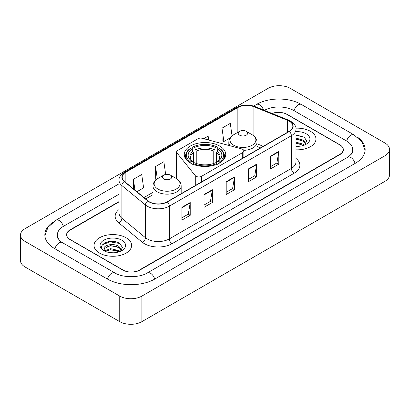 <?xml version="1.0" encoding="UTF-8"?>
<svg xmlns="http://www.w3.org/2000/svg" width="410" height="410" viewBox="0 0 410 410"><rect width="100%" height="100%" fill="white"/><g stroke="black" fill="none" stroke-linecap="round" stroke-linejoin="round"><path stroke-width="0.61" d="M242.72 149.342A3.915 2.26 0 0 0 241.608 148.891L202.345 138.324A3.915 2.26 0 0 0 197.922 138.77L177.755 150.414A3.915 2.26 0 0 0 176.607 152.013A3.915 2.26 0 0 0 176.976 152.971L195.283 175.639A3.915 2.26 0 0 0 201.602 176.279L242.72 152.54A3.915 2.26 0 0 0 243.868 150.941A3.915 2.26 0 0 0 242.72 149.342M219.668 146.032A20.746 11.977 0 0 0 197.061 143.433A20.746 11.977 0 0 0 184.254 154.503A20.746 11.977 0 0 0 190.332 162.97A20.746 11.977 0 0 0 212.939 165.568A20.746 11.977 0 0 0 225.746 154.503A20.746 11.977 0 0 0 219.668 146.032M260.519 147.887L257.014 146.467M119.064 201.879L70.202 230.087A11.741 6.78 0 0 0 66.763 234.884A11.741 6.78 0 0 0 70.202 239.676L122.795 270.041A11.741 6.78 0 0 0 139.4 270.041L339.798 154.345A11.741 6.78 0 0 0 343.237 149.547A11.741 6.78 0 0 0 339.798 144.756L287.205 114.39A11.741 6.78 0 0 0 272.322 113.57M348.726 156.615A21.136 12.203 0 0 0 352.631 149.547A21.136 12.203 0 0 0 346.44 140.917L293.852 110.556A21.136 12.203 0 0 0 264.337 110.341M119.064 194.207L63.56 226.253A21.136 12.203 0 0 0 57.369 234.884A21.136 12.203 0 0 0 61.274 241.951M119.751 296.087A15.657 9.04 0 0 0 141.891 296.087L384.913 155.779A15.657 9.04 0 0 0 389.5 149.389A15.657 9.04 0 0 0 384.913 142.998L290.249 88.345A15.657 9.04 0 0 0 268.109 88.345L25.087 228.652A15.657 9.04 0 0 0 20.5 235.043A15.657 9.04 0 0 0 25.087 241.434L119.751 296.087L119.751 321.655A15.657 9.04 0 0 0 141.891 321.655L384.913 181.348A15.657 9.04 0 0 0 389.5 174.957L389.5 149.389M20.5 235.043L20.5 260.611A15.657 9.04 0 0 0 25.087 267.002L119.751 321.655M52.629 222.456A33.666 19.434 0 0 0 44.844 234.884A33.666 19.434 0 0 0 54.704 248.624L107.292 278.99A33.666 19.434 0 0 0 154.903 278.99L355.296 163.293A33.666 19.434 0 0 0 365.156 149.547A33.666 19.434 0 0 0 357.371 137.119M260.483 147.907L257.014 146.503M114.395 241.551A15.657 9.04 0 0 0 105.232 242.638M298.736 135.121A15.657 9.04 0 0 0 295.974 135.1M310.457 131.328A18.788 10.85 0 0 0 295.892 128.176A18.788 10.85 0 0 1 310.457 131.328A18.788 10.85 0 0 1 315.961 139A18.788 10.85 0 0 0 310.457 131.328M126.116 237.759A18.788 10.85 0 0 0 105.636 235.407A18.788 10.85 0 0 0 94.039 245.431A18.788 10.85 0 0 0 99.543 253.103A18.788 10.85 0 0 0 120.017 255.45A18.788 10.85 0 0 0 131.62 245.431A18.788 10.85 0 0 0 126.116 237.759A18.788 10.85 0 0 0 105.636 235.407A18.788 10.85 0 0 0 94.039 245.431A18.788 10.85 0 0 0 99.543 253.103A18.788 10.85 0 0 0 120.017 255.45A18.788 10.85 0 0 0 131.62 245.431A18.788 10.85 0 0 0 126.116 237.759M289.173 121.119A12.525 7.231 180 0 1 292.842 126.234A12.525 7.231 180 0 1 289.173 131.343L167.106 201.817A12.525 7.231 180 0 1 147.989 200.854L124.461 181.456A12.525 7.231 180 0 1 122.195 177.304A12.525 7.231 180 0 1 125.865 172.19L237.856 107.533A12.525 7.231 180 0 1 253.898 106.723L287.497 120.309A12.525 7.231 180 0 1 289.173 121.119M289.393 120.991A12.838 7.411 0 0 0 287.682 120.161L254.077 106.574A12.838 7.411 0 0 0 237.636 107.405L125.644 172.067A12.838 7.411 0 0 0 124.204 181.558L147.733 200.956A12.838 7.411 0 0 0 167.331 201.945L289.393 131.472A12.838 7.411 0 0 0 289.393 120.991M181.917 207.301L181.917 220.083L190.219 215.291L190.219 202.509L181.917 207.301M181.917 217.818L188.313 214.122L190.184 202.929A3.131 1.809 -120 0 0 190.219 202.509M188.257 214.158L190.219 215.291M204.057 194.514L204.057 207.301L212.365 202.509L212.365 189.722L204.057 194.514M204.057 205.031L210.453 201.341L212.329 190.148A3.131 1.809 -120 0 0 212.365 189.722M210.397 201.371L212.365 202.509M270.487 156.164L270.487 168.951L278.795 164.154L278.795 151.372L270.487 156.164M270.487 166.68L276.883 162.985L278.759 151.792A3.131 1.809 -120 0 0 278.795 151.372M276.827 163.021L278.795 164.154M248.347 168.946L248.347 181.732L256.65 176.941L256.65 164.154L248.347 168.946M248.347 179.462L254.743 175.772L256.614 164.579A3.131 1.809 -120 0 0 256.65 164.154M254.687 175.803L256.65 176.941M226.202 181.732L226.202 194.514L234.505 189.722L234.505 176.941L226.202 181.732M226.202 192.249L232.598 188.554L234.474 177.361A3.131 1.809 -120 0 0 234.505 176.941M232.542 188.59L234.505 189.722M295.974 149.824A18.788 10.85 0 0 0 315.961 139A18.788 10.85 0 0 1 295.974 149.824M119.064 201.561L70.064 229.851A11.741 6.78 0 0 0 66.625 234.643A11.741 6.78 0 0 0 70.064 239.44L123.21 270.118A11.741 6.78 0 0 0 139.815 270.118L339.936 154.58A11.741 6.78 0 0 0 343.375 149.788A11.741 6.78 0 0 0 339.936 144.991L286.79 114.313A11.741 6.78 0 0 0 272.02 113.447M136.919 191.726L143.602 187.867L141.727 174.511L133.424 179.303L133.424 188.841M208.7 140.03L208.157 136.156L203.749 138.698M232.055 135.884L230.297 123.374L221.994 128.166L222.128 140.871M165.655 174.45L163.867 161.724L155.564 166.522L155.697 179.226M221.994 128.166L223.87 141.522L230.246 137.842M223.87 141.522L221.994 140.825M156.425 179.498L155.564 179.175M155.564 166.522L157.296 178.868M133.424 179.303L134.936 190.091M295.974 146.226L298.019 146.355M295.974 142.167L303.431 144.217L304.466 145.048M295.974 143.182L303.615 145.36M295.974 138.108L303.431 140.159L305.968 143.669M295.974 139.123L303.431 141.173L305.768 143.936M295.974 146.339A12.761 7.37 0 0 0 306.198 144.212A12.761 7.37 0 0 0 306.198 133.788A12.761 7.37 0 0 0 295.974 131.666M304.763 144.925L306.767 140.999L304.235 137.186L295.974 134.9M295.974 135.295L304.061 137.068M295.974 139.354L301.237 140.056M295.974 143.413L301.237 144.115M189.958 162.867L190.512 161.904A18.634 10.757 0 0 1 190.512 148.374L191.793 149.117A16.831 9.717 0 0 0 191.793 161.166L193.059 161.883L193.469 163.395M193.469 162.78L193.469 152.658L191.793 149.117M192.726 150.716L192.726 147.093L193.279 146.775A18.634 10.757 0 0 1 216.721 146.775L215.44 147.518A16.831 9.717 0 0 0 194.56 147.518L196.236 151.064L196.236 163.436M213.764 163.436L213.764 151.064L215.44 147.518M190.512 148.374L189.958 148.692A19.413 11.208 0 0 0 185.586 155.779A19.413 11.208 0 0 0 188.974 162.109M216.721 146.775L217.274 147.093L217.274 150.716M192.726 164.466L193.279 163.503A18.634 10.757 0 0 0 216.721 163.503L217.274 164.466M193.279 163.503L194.56 162.765A16.831 9.717 0 0 0 215.44 162.765L216.721 163.503M191.793 161.166L190.512 161.904M194.56 147.518L193.279 146.775M193.059 151.295A15.057 8.692 0 0 0 193.059 161.883L193.13 161.935C190.993 159.864 190.122 158.46 190.517 157.722A14.483 8.364 0 0 1 193.469 152.658M221.026 162.109A19.413 11.208 0 0 0 224.413 155.779A19.413 11.208 0 0 0 220.042 148.692L219.488 148.374A18.634 10.757 0 0 1 219.488 161.904L220.042 162.867M219.488 161.904L218.207 161.166A16.831 9.717 0 0 0 218.207 149.117L219.488 148.374M218.207 149.117L216.531 152.658L216.531 162.78L216.941 161.883L218.207 161.166M216.531 152.658A14.483 8.364 0 0 1 219.483 157.722C219.878 158.465 219.007 159.869 216.869 161.935L216.941 161.883A15.057 8.692 0 0 0 216.941 151.295M216.531 163.395L216.531 162.78M243.74 150.362A14.094 8.133 0 0 0 257.014 142.244C256.906 139.108 255.261 136.591 252.073 134.695L246.241 131.328A4.7 2.711 0 0 0 239.599 131.328A4.7 2.711 0 0 0 239.599 135.167A4.7 2.711 0 0 0 246.241 135.167A4.7 2.711 0 0 0 246.241 131.328L252.073 134.695A12.946 7.472 0 0 1 252.073 145.268A12.946 7.472 0 0 1 233.767 145.268A12.946 7.472 0 0 1 233.767 134.695C230.579 136.591 228.934 139.108 228.826 142.244A14.094 8.133 0 0 0 230.282 145.842M163.759 178.95A4.7 2.711 0 0 0 170.401 178.95A4.7 2.711 0 0 0 170.401 175.116L176.233 178.483A12.946 7.472 0 0 1 176.233 189.051A12.946 7.472 0 0 1 157.927 189.051A12.946 7.472 0 0 1 157.927 178.483C154.739 180.374 153.094 182.891 152.986 186.027A14.094 8.133 0 0 0 157.117 191.783A14.094 8.133 0 0 0 172.472 193.546A14.094 8.133 0 0 0 181.174 186.027C181.066 182.891 179.421 180.374 176.233 178.483L170.401 175.116A4.7 2.711 0 0 0 163.759 175.116A4.7 2.711 0 0 0 163.759 178.95M110.69 252.693L113.672 252.78M104.837 250.823L110.536 248.65L119.084 250.648L120.12 251.479M105.365 251.371L110.536 249.664L119.274 251.791M104.929 251.217L104.012 249.075A8.851 5.11 0 0 0 105.442 251.438M121.626 250.1L119.084 246.589C113.775 242.628 102.843 245.072 104.012 249.075L103.981 248.685M104.037 249.198L104.283 248.542L110.536 245.605L119.084 247.604L121.427 250.361M120.422 251.35L122.421 247.425L119.894 243.617C110.936 237.18 95.023 245.662 104.212 250.864L104.668 251.14M121.852 240.219A12.761 7.37 0 0 0 103.802 240.219A12.761 7.37 0 0 0 103.802 250.643A12.761 7.37 0 0 0 121.852 250.638A12.761 7.37 0 0 0 121.852 240.219M102.346 244.898L109.844 241.818L119.72 243.499M107.03 246.389L109.844 245.877L116.896 246.482M107.03 250.448L109.844 249.936L116.896 250.541M176.976 152.971L176.976 178.945M195.283 175.639L195.283 185.551M201.602 176.279L201.602 181.907M242.72 152.54L242.72 158.163M154.667 279.123A6.263 3.618 -120 0 0 147.339 272.927C139.641 277.903 122.554 277.903 114.851 272.927L62.264 242.561L60.413 241.336L57.631 238.046L57.369 236.801M107.528 279.123A6.263 3.618 -60 0 1 111.72 273.234A6.263 3.618 -60 0 1 114.851 272.927M54.94 248.762A6.263 3.618 -60 0 1 59.132 242.874A6.263 3.618 -60 0 1 62.264 242.561M44.88 235.765L47.996 227.248L56.001 220.19A6.263 3.618 60 0 1 63.324 226.392M253.652 106.077L256.399 104.494A6.263 3.618 60 0 1 263.522 110.013M256.399 104.494C268.611 97.226 289.193 97.226 301.411 104.494A6.263 3.618 120 0 0 298.28 104.801A6.263 3.618 120 0 0 294.088 110.69M365.12 150.429L362.004 141.911L353.999 134.854A6.263 3.618 120 0 0 350.868 135.167A6.263 3.618 120 0 0 346.675 141.055M355.06 163.426A6.263 3.618 -120 0 0 347.736 157.23L147.339 272.927M141.891 321.655L141.891 296.087M25.087 267.002L25.087 241.434M384.913 181.348L384.913 155.779M295.974 158.445A19.572 11.301 180 0 1 294.154 173.215L172.087 243.689A3.915 2.26 60 0 1 169.32 238.892L291.387 168.423A15.657 9.04 0 0 0 295.974 162.027L295.974 129.299A15.657 9.04 180 0 1 291.387 135.695A3.915 2.26 -120 0 0 289.393 131.472M172.087 243.689A19.572 11.301 180 0 1 144.412 243.689A19.572 11.301 180 0 1 142.219 242.182L118.69 222.779A19.572 11.301 180 0 1 119.064 209.52M147.18 238.892A15.657 9.04 0 0 0 169.32 238.892L169.32 206.163A15.657 9.04 180 0 1 145.422 204.959L121.898 185.561A15.657 9.04 180 0 1 119.064 180.374L119.064 213.103A15.657 9.04 0 0 0 121.898 218.289L145.422 237.687A15.657 9.04 0 0 0 147.18 238.892M295.974 129.299C296.497 126.854 294.698 124.127 290.577 121.114L288.517 120.12A3.915 1.835 112 0 0 287.682 120.161M288.517 120.12L254.917 106.533C248.429 104.237 242.279 104.57 236.452 107.533A3.915 2.26 60 0 1 237.636 107.405M125.644 172.067A3.915 2.26 -120 0 0 124.461 172.19C120.396 175.111 118.598 177.837 119.064 180.374M124.204 181.558A3.915 2.619 129.5 0 0 121.898 185.561L121.898 218.289A3.915 2.619 -50.5 0 1 118.69 222.779M254.917 106.533A3.915 1.835 112 0 0 254.077 106.574M147.733 200.956A3.915 2.619 129.5 0 0 145.422 204.959L145.422 237.687A3.915 2.619 -50.5 0 1 142.219 242.182M167.331 201.945A3.915 2.26 60 0 1 169.32 206.163L291.387 135.695L291.387 168.423A3.915 2.26 60 0 0 294.154 173.215M125.865 172.19L125.865 182.609M287.497 120.309L287.497 132.312M253.898 106.723L253.898 135.976M263.261 146.303L257.014 143.782M237.856 107.533L237.856 132.338M176.607 178.693L176.607 152.013M152.986 192.331L143.966 197.538M226.202 182.137L234.474 177.361M248.347 169.356L256.614 164.579M270.487 156.569L278.759 151.792M204.057 194.924L212.329 190.148M181.917 207.706L190.184 202.929M213.764 151.064A14.483 8.364 0 0 0 196.236 151.064M214.174 149.696A15.057 8.692 0 0 0 195.826 149.696M243.868 150.941L243.868 157.501M56.001 220.19L119.064 183.782M352.631 151.464C353.502 152.1 351.872 154.022 347.736 157.23M301.411 104.494L353.999 134.854M236.452 107.533L124.461 172.19M152.986 194.714L145.668 198.937M260.575 147.856L257.014 146.416M185.586 158.721L185.586 155.779M224.413 158.721L224.413 155.779M257.014 149.911L257.014 142.244M228.826 145.453L228.826 142.244M239.599 131.328L233.767 134.695M181.174 193.699L181.174 186.027M152.986 203.268L152.986 186.027M163.759 175.116L157.927 178.483"/></g></svg>
